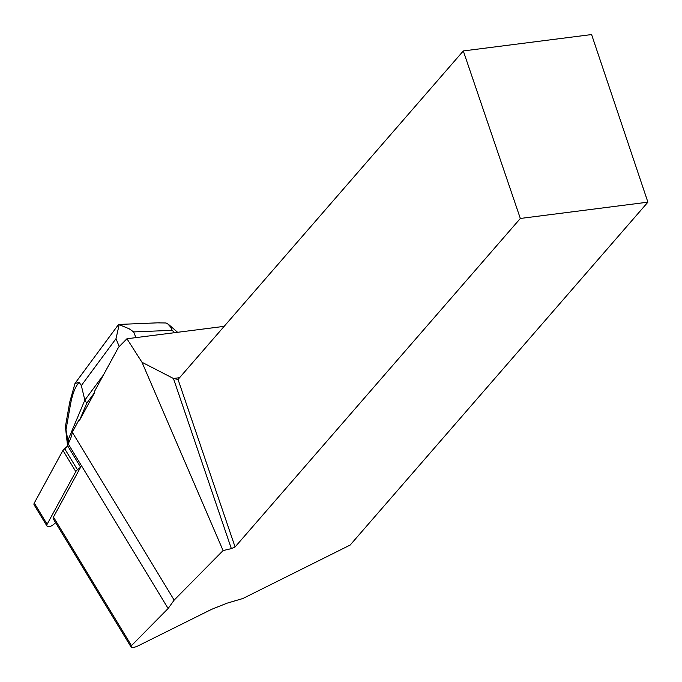 <?xml version="1.0" encoding="UTF-8"?>
<svg xmlns="http://www.w3.org/2000/svg" width="682" height="682" viewBox="0 0 682 682"><rect width="100%" height="100%" fill="white"/><g stroke="black" fill="none" stroke-linecap="round" stroke-linejoin="round"><path stroke-width="1.02" d="M103.494 374.904L84.849 400.112L86.742 403.224L94.696 392.465L79.615 420.172L79.206 419.507L72.283 432.226A60.366 28.695 148.7 0 1 68.166 443.794L67.339 445.32L80.612 467.187L77.441 469.745A4.697 2.234 148.7 0 0 75.804 471.603L47.135 524.253A4.697 2.234 148.7 0 0 46.964 526.018A4.697 2.234 148.7 0 0 53.187 524.756L55.66 522.762M46.964 526.018L34.1 504.816A4.697 2.234 -31.3 0 1 34.271 503.06L62.94 450.401A4.697 2.234 -31.3 0 1 64.577 448.543L67.748 445.985L62.94 450.401L34.271 503.06L47.135 524.253M94.696 392.465L94.287 391.8L118.523 347.291L126.937 338.766L224.156 326.354M72.283 432.226L174.157 600.109L168.122 608.514L131.464 645.624L131.004 646.92C132.138 647.789 134.32 647.525 137.559 646.127L211.531 609.367L226.978 603.195L242.869 598.515L350.156 545.054L647.9 202.162L520.332 218.462L235.077 546.973L231.351 548.618L223.091 550.57L174.157 600.109M126.937 338.766L141.992 362.27L223.091 550.57M80.612 467.187L53.46 517.075A4.731 2.251 -31.3 0 0 53.281 518.849L131.004 646.92M520.332 218.462L463.308 50.945L591.592 34.56L647.9 202.162M179.588 377.692L173.433 378.476L178.045 379.456L463.308 50.945M141.992 362.27L173.433 378.476L231.351 548.618M178.045 379.456L235.077 546.973M118.591 324.419L129.12 328.758L133.595 331.87L135.948 337.616M119.12 324.913L116.017 338.656L81.32 385.577L79.18 382.244C75.301 386.549 72.377 394.085 70.408 404.844A18.943 7.476 -170 0 1 69.734 402.15L65.395 426.702L67.484 445.056M81.32 385.577L84.849 400.112L68.123 439.864L69.24 441.706M79.615 420.172L86.742 403.224M68.422 443.326L65.395 426.702M174.745 332.663L172.077 330.335L170.645 327.036L167.593 323.703L165.999 322.978L157.371 322.85M74.943 383.565L79.18 382.244M75.804 471.603L62.94 450.401M64.577 448.543L77.441 469.745M131.464 645.624L53.46 517.075M68.166 443.794L168.122 608.514M119.214 346.592L116.017 338.656M172.077 330.335L133.655 331.921M70.408 404.844L66.086 429.276M118.659 324.453L159.392 322.765M177.593 332.296L168.795 324.623M75.037 383.335L118.566 324.462M74.986 383.463L69.734 402.15"/></g></svg>
